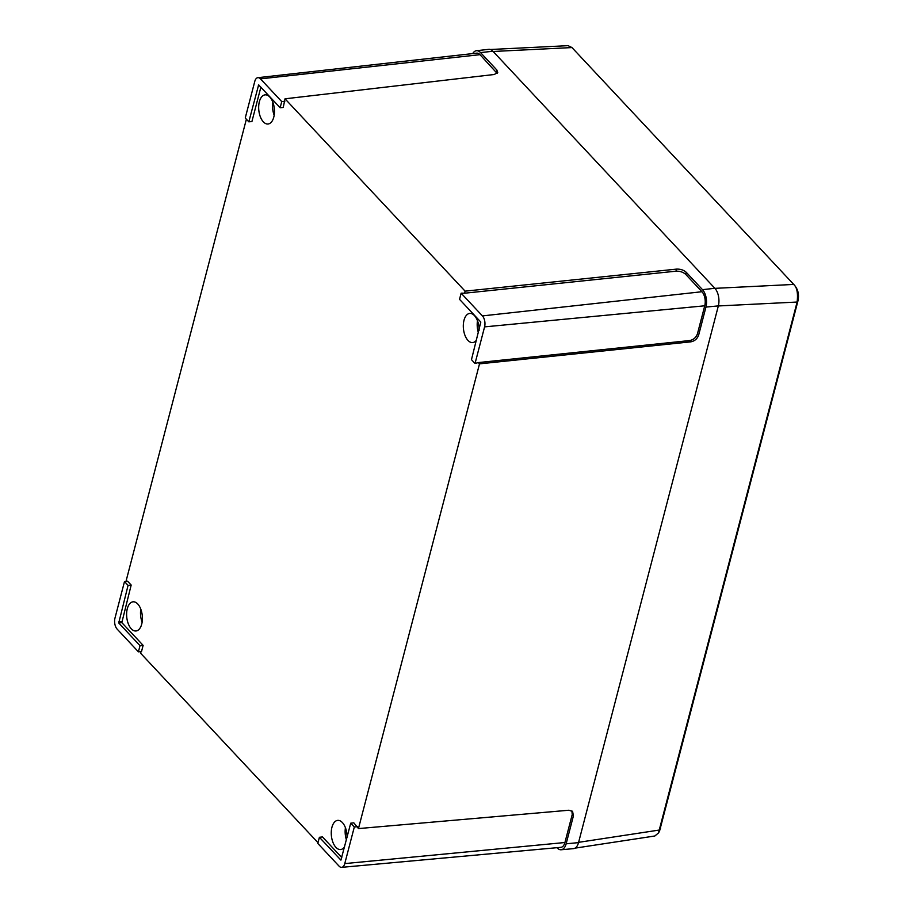 <?xml version="1.0" encoding="UTF-8"?>
<svg xmlns="http://www.w3.org/2000/svg" width="913" height="913" viewBox="0 0 913 913"><rect width="100%" height="100%" fill="white"/><g stroke="black" fill="none" stroke-linecap="round" stroke-linejoin="round"><path stroke-width="1.37" d="M479.108 330.358A14.654 7.806 -95.8 0 0 474.44 315.601A14.654 7.806 -95.8 0 0 469.727 313.421A14.654 7.806 -95.8 0 0 463.359 324.377A14.654 7.806 -95.8 0 0 467.97 340.401A14.654 7.806 -95.8 0 0 472.683 342.58A14.654 7.806 -95.8 0 0 476.632 339.864M477.488 320.771A14.654 7.806 -95.8 0 0 478.458 332.834M269.803 97.029A14.654 7.806 -95.8 0 0 265.09 94.849A14.654 7.806 -95.8 0 0 258.721 105.805A14.654 7.806 -95.8 0 0 263.332 121.828A14.654 7.806 -95.8 0 0 268.045 124.008A14.654 7.806 -95.8 0 0 274.414 113.052A14.654 7.806 -95.8 0 0 269.803 97.029M272.85 102.199A14.654 7.806 -95.8 0 0 274.174 115.255M137.749 603.984A14.654 7.806 -95.8 0 0 133.036 601.815A14.654 7.806 -95.8 0 0 126.667 612.771A14.654 7.806 -95.8 0 0 131.278 628.795A14.654 7.806 -95.8 0 0 135.991 630.974A14.654 7.806 -95.8 0 0 142.36 620.018A14.654 7.806 -95.8 0 0 137.749 603.984M140.796 609.165A14.654 7.806 -95.8 0 0 142.12 622.21M347.054 837.324A14.654 7.806 -95.8 0 0 342.386 822.556A14.654 7.806 -95.8 0 0 337.673 820.388A14.654 7.806 -95.8 0 0 331.305 831.332A14.654 7.806 -95.8 0 0 335.927 847.367A14.654 7.806 -95.8 0 0 340.629 849.535A14.654 7.806 -95.8 0 0 344.578 846.83M345.434 827.726A14.654 7.806 -95.8 0 0 346.404 839.789M475.045 363.465L484.586 326.877A7.989 4.257 -95.8 0 0 482.418 315.909L461.133 293.187L459.536 299.338L480.809 322.061L471.473 359.654L475.045 363.465L478.309 362.575L479.508 363.853L358.455 828.582L353.81 822.83L350.729 823.184L340.914 860.126L319.402 837.289L322.483 836.924L341.782 857.547M280.143 107.734L281.74 101.583L260.467 78.86A7.989 4.257 -95.8 0 0 257.877 77.673A7.989 4.257 -95.8 0 0 254.773 81.417L245.243 118.017L248.815 121.828L258.63 84.898L280.143 107.734L283.235 107.46L285.027 98.809L465.105 291.156L464.569 293.21L461.133 293.187M248.815 121.828L251.908 121.566L260.878 87.146M126.907 581.273L126.211 580.531L246.373 119.226M131.175 585.05L127.58 581.193L124.499 581.547L114.97 618.147A7.989 4.257 -95.8 0 0 117.138 629.103L138.411 651.836L141.515 651.562L143.124 645.365L121.828 622.62L131.175 585.05L128.071 585.37L124.499 581.547M141.036 651.608L140.613 653.24L317.998 842.699M472.717 53.593A12.691 6.756 84.2 0 1 476.426 50.717A12.691 6.756 84.2 0 1 480.546 52.6L496.809 69.97L497.722 72.458L494.275 74.489L285.027 98.809M476.426 50.717L488.752 49.336A12.828 6.825 84.2 0 1 492.917 51.242L714.856 288.291A12.828 6.825 84.2 0 1 718.348 305.889L578.534 842.619A12.828 6.825 84.2 0 1 573.49 848.634L561.13 849.763A12.691 6.756 -95.8 0 0 566.14 843.806L573.421 815.845L572.223 814.567L571.903 810.881M556.93 847.698L557.09 847.869A12.691 6.756 -95.8 0 0 561.13 849.763M479.508 363.853L690.901 341.827L689.692 340.549C693.515 339.773 696.105 337.502 697.464 333.759L704.745 305.798A10.26 5.467 -95.8 0 0 701.96 291.726L685.697 274.357C683.152 272.097 679.911 271.035 675.962 271.184L676.499 269.118L465.105 291.156M573.421 815.845L572.588 811.452L568.89 810.23L358.455 828.582M697.464 333.759L698.662 335.037L705.943 307.076A12.691 6.756 -95.8 0 0 702.496 289.661L686.234 272.291L685.697 274.357M698.662 335.037C697.304 338.791 694.713 341.051 690.901 341.827M676.499 269.118C680.447 268.97 683.689 270.031 686.234 272.291M319.402 837.289L317.804 843.429L339.088 866.163A7.989 4.257 -95.8 0 0 341.633 867.35L560.89 847.332A10.26 5.467 -95.8 0 0 564.93 842.516L572.223 814.567M341.633 867.35A7.989 4.257 -95.8 0 0 344.772 863.595L354.312 827.007L357.417 826.676M497.129 73.405L480.01 54.666A10.26 5.467 -95.8 0 0 476.677 53.148L257.877 77.673M281.74 101.583L284.856 101.263M478.309 362.575L689.692 340.549M464.569 293.21L675.962 271.184M138.411 651.836L140.02 645.685L143.124 645.365M140.02 645.685L118.736 622.963L128.071 585.37M354.312 827.007L350.729 823.184M575.03 848.143L654.849 835.988L658.478 832.964L797.117 302.043C798.145 293.244 797.015 287.378 793.739 284.434L795.189 286.191C798.179 290.072 799.137 294.876 798.03 300.617L659.563 831.047M714.913 288.348L793.739 284.434L571.972 47.567L568.034 45.65L490.361 49.507M798.03 300.617L797.117 302.043L718.326 305.958M660.51 828.57L659.597 829.997L578.614 842.334M480.546 52.6L492.917 51.242M566.14 843.806L578.534 842.619M705.943 307.076L718.348 305.889M702.496 289.661L714.856 288.291M344.772 863.595L564.93 842.516M260.467 78.86L480.01 54.666M496.273 72.036L496.809 69.97M482.418 315.909L701.96 291.726M484.586 326.877L704.745 305.798M258.345 85.24L259.018 85.171M118.736 622.963L121.828 622.62M118.542 621.958L121.646 621.662M571.972 47.567L493.146 51.482M658.49 832.976L659.608 830.967"/></g></svg>
